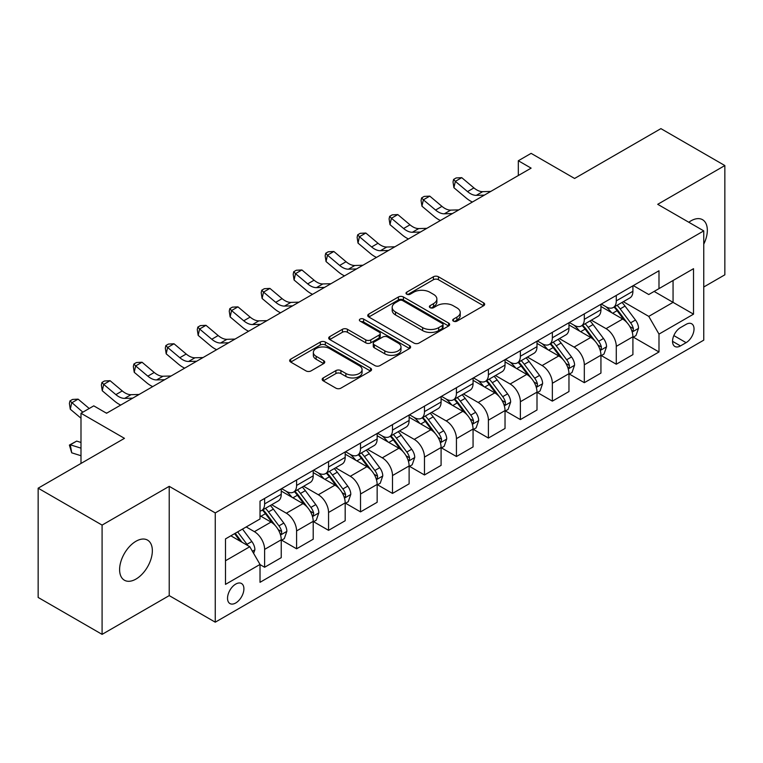 <?xml version="1.0" encoding="UTF-8"?>
<svg xmlns="http://www.w3.org/2000/svg" width="763" height="763" viewBox="0 0 763 763"><rect width="100%" height="100%" fill="white"/><g stroke="black" fill="none" stroke-linecap="round" stroke-linejoin="round"><path stroke-width="1.14" d="M453.441 321.147A2.489 1.431 0 0 0 456.951 321.147L483.628 305.753A3.548 2.051 0 0 0 484.667 304.303A3.548 2.051 0 0 0 483.628 302.854L438.439 276.759A3.548 2.051 0 0 0 433.422 276.759L406.746 292.162A2.489 1.431 0 0 0 406.021 293.173A2.489 1.431 0 0 0 406.746 294.194A2.489 1.431 0 0 0 410.256 294.194L413.708 292.2A11.359 6.562 0 0 1 429.779 292.2L433.546 294.375A11.359 6.562 0 0 1 436.875 299.01A11.359 6.562 0 0 1 433.546 303.645L430.094 305.639A2.489 1.431 0 0 0 429.369 306.659A2.489 1.431 0 0 0 430.094 307.67A2.489 1.431 0 0 0 433.603 307.67L437.056 305.677A11.359 6.562 0 0 1 453.127 305.677L456.894 307.851A11.359 6.562 0 0 1 460.223 312.487A11.359 6.562 0 0 1 456.894 317.131L453.441 319.125A2.489 1.431 0 0 0 452.707 320.136A2.489 1.431 0 0 0 453.441 321.147L453.441 319.125M135.976 579.069A23.148 13.362 120 0 0 151.103 558.669A23.148 13.362 120 0 0 147.555 540.118A23.148 13.362 120 0 0 135.976 541.263A23.148 13.362 120 0 0 120.85 561.663A23.148 13.362 120 0 0 124.398 580.214A23.148 13.362 120 0 0 135.976 579.069M703.753 244.16A23.148 13.362 120 0 0 702.532 219.696A23.148 13.362 120 0 0 690.963 220.85A23.148 13.362 120 0 0 688.808 222.262M235.719 602.989A11.579 6.686 120 0 0 243.283 592.784A11.579 6.686 120 0 0 241.509 583.514A11.579 6.686 120 0 0 235.719 584.086A11.579 6.686 120 0 0 228.156 594.291A11.579 6.686 120 0 0 229.93 603.562A11.579 6.686 120 0 0 235.719 602.989M323.216 377.933A3.548 2.051 0 0 0 322.177 379.383A3.548 2.051 0 0 0 323.216 380.823L335.892 388.148A3.548 2.051 0 0 0 340.908 388.148L370.532 371.047A3.548 2.051 0 0 0 371.571 369.597A3.548 2.051 0 0 0 370.532 368.147L325.343 342.053A3.548 2.051 0 0 0 320.326 342.053L290.703 359.163A3.548 2.051 0 0 0 289.663 360.613A3.548 2.051 0 0 0 290.703 362.063L306.02 370.904A3.548 2.051 0 0 0 311.037 370.904L323.712 363.579A3.548 2.051 0 0 0 324.752 362.129A3.548 2.051 0 0 0 323.712 360.68L316.12 356.292A9.499 5.484 0 0 1 313.335 352.42A9.499 5.484 0 0 1 319.201 347.356A9.499 5.484 0 0 1 329.549 348.538L359.297 365.715A9.499 5.484 0 0 1 362.082 369.597A9.499 5.484 0 0 1 356.216 374.662A9.499 5.484 0 0 1 345.868 373.469L340.908 370.608A3.548 2.051 0 0 0 335.892 370.608L323.216 377.933L323.216 380.823M703.753 287.002L724.85 274.814L724.85 165.552L660.911 128.632L574.596 178.466L531.115 153.363L518.325 160.755L531.115 168.137L106.562 413.25L93.773 405.859L80.992 413.25L80.992 463.446M102.089 525.097L102.089 634.368L169.224 595.607L169.224 486.336L102.089 525.097L38.15 488.186L124.464 438.344L80.992 413.25M169.224 486.336L215.261 512.917L703.753 230.884L703.753 340.155L215.261 622.188L215.261 512.917M724.85 165.552L657.716 204.312L703.753 230.884M413.966 343.073A3.548 2.051 0 0 0 418.982 343.073L448.606 325.973A3.548 2.051 0 0 0 449.645 324.523A3.548 2.051 0 0 0 448.606 323.073L403.417 296.979A3.548 2.051 0 0 0 398.4 296.979L368.777 314.079A3.548 2.051 0 0 0 367.737 315.529A3.548 2.051 0 0 0 368.777 316.979L413.966 343.073M361.109 321.69A2.489 1.431 0 0 1 363.627 322.034L363.627 319.087L409.569 345.61A3.548 2.051 0 0 1 410.608 347.06A3.548 2.051 0 0 1 409.569 348.51L379.945 365.611A3.548 2.051 0 0 1 374.929 365.611L329.74 339.516L329.74 336.626A3.548 2.051 0 0 0 328.7 338.076A3.548 2.051 0 0 0 329.74 339.516M329.74 336.626L342.415 329.301A3.548 2.051 0 0 1 347.442 329.301L365.763 339.878A3.548 2.051 0 0 0 370.78 339.878L379.192 335.024A3.548 2.051 0 0 0 380.232 333.574A3.548 2.051 0 0 0 379.192 332.124L360.117 321.118A2.489 1.431 0 0 1 359.383 320.098A2.489 1.431 0 0 1 360.918 318.772A2.489 1.431 0 0 1 363.627 319.087M102.089 634.368L38.15 597.448L38.15 488.186M686.099 324.361L680.472 327.604A11.216 6.476 120 0 0 673.147 337.484A11.216 6.476 120 0 0 674.874 346.469A11.216 6.476 120 0 0 680.472 345.916L686.099 342.663A11.216 6.476 120 0 0 693.424 332.782A11.216 6.476 120 0 0 691.707 323.798A11.216 6.476 120 0 0 686.099 324.361M633.29 285.591L648.76 294.528L658.994 288.624L658.994 270.76L260.021 501.1L260.021 518.974L225.486 538.907L225.486 584.382L260.021 564.448L260.021 582.312L658.994 351.972L658.994 334.099L648.76 316.387L623.333 301.7M658.994 288.624L693.519 268.69L693.519 314.165L658.994 334.099M169.224 595.607L215.261 622.188M518.325 160.755L518.325 175.519M654.129 291.428L673.061 302.358L673.061 280.498L693.519 268.69M648.76 316.387L673.061 302.358L693.519 314.165M225.486 560.757L249.787 546.728L230.865 535.807M260.021 564.601L264.618 567.252L264.618 549.389A14.468 8.355 -120 0 0 254.394 531.668L246.201 526.947M264.618 567.252L281.242 557.658L281.242 539.794A14.468 8.355 -120 0 0 271.018 522.073L260.021 515.721M281.623 540.156L296.588 548.797L296.588 530.934A14.468 8.355 -120 0 0 286.363 513.213L271.666 504.734M296.588 548.797L313.212 539.203L313.212 521.329A14.468 8.355 -120 0 0 302.987 503.618L281.242 491.067M313.593 521.701L328.557 530.342L328.557 512.469A14.468 8.355 -120 0 0 318.333 494.758L303.636 486.269M328.557 530.342L345.181 520.738L345.181 502.874A14.468 8.355 -120 0 0 334.957 485.154L313.212 472.602M345.563 503.246L360.527 511.887L360.527 494.014A14.468 8.355 -120 0 0 350.293 476.293L335.606 467.814M360.527 511.887L377.151 502.283L377.151 484.419A14.468 8.355 -120 0 0 366.927 466.698L345.181 454.147M377.532 484.791L392.497 493.423L392.497 475.559A14.468 8.355 -120 0 0 382.263 457.838L367.575 449.359M392.497 493.423L409.121 483.828L409.121 465.964A14.468 8.355 -120 0 0 398.887 448.243L377.151 435.692M409.502 466.327L424.466 474.967L424.466 457.104A14.468 8.355 -120 0 0 414.233 439.383L399.545 430.904M424.466 474.967L441.09 465.373L441.09 447.499A14.468 8.355 -120 0 0 430.857 429.788L409.121 417.237M441.472 447.871L456.436 456.512L456.436 438.649A14.468 8.355 -120 0 0 446.202 420.928L431.515 412.449M456.436 456.512L473.06 446.918L473.06 429.044A14.468 8.355 -120 0 0 462.826 411.324L441.09 398.772M473.441 429.416L488.406 438.057L488.406 420.184A14.468 8.355 -120 0 0 478.172 402.463L463.484 393.985M488.406 438.057L505.03 428.453L505.03 410.589A14.468 8.355 -120 0 0 494.796 392.869L473.06 380.317M505.411 410.961L520.376 419.593L520.376 401.729A14.468 8.355 -120 0 0 510.142 384.008L495.454 375.53M520.376 419.593L536.999 409.998L536.999 392.134A14.468 8.355 -120 0 0 526.766 374.414L505.03 361.862M537.381 392.497L552.345 401.138L552.345 383.274A14.468 8.355 -120 0 0 542.111 365.553L527.424 357.074M552.345 401.138L568.969 391.543L568.969 373.67A14.468 8.355 -120 0 0 558.735 355.959L536.999 343.407M569.351 374.042L584.315 382.683L584.315 364.819A14.468 8.355 -120 0 0 574.081 347.098L559.393 338.619M584.315 382.683L600.939 373.088L600.939 355.215A14.468 8.355 -120 0 0 590.705 337.494L568.969 324.943M601.32 355.587L616.285 364.228L616.285 346.354A14.468 8.355 -120 0 0 606.051 328.643L591.363 320.155M616.285 364.228L632.909 354.623L632.909 336.76A14.468 8.355 -120 0 0 622.675 319.039L600.939 306.488M601.32 304.055L606.051 306.783A14.468 8.355 -120 0 0 613.29 307.499A14.468 8.355 -120 0 0 616.285 300.88L616.285 295.415M569.351 322.511L574.081 325.238A14.468 8.355 -120 0 0 581.32 325.963A14.468 8.355 -120 0 0 584.315 319.335L584.315 313.87M537.381 340.966L542.111 343.703A14.468 8.355 -120 0 0 549.35 344.418A14.468 8.355 -120 0 0 552.345 337.79L552.345 332.325M505.411 359.421L510.142 362.158A14.468 8.355 -120 0 0 517.381 362.873A14.468 8.355 -120 0 0 520.376 356.254L520.376 350.789M473.441 377.885L478.172 380.613A14.468 8.355 -120 0 0 485.411 381.328A14.468 8.355 -120 0 0 488.406 374.709L488.406 369.244M441.472 396.34L446.202 399.068A14.468 8.355 -120 0 0 453.441 399.783A14.468 8.355 -120 0 0 456.436 393.164L456.436 387.699M409.502 414.795L414.233 417.533A14.468 8.355 -120 0 0 421.472 418.248A14.468 8.355 -120 0 0 424.466 411.619L424.466 406.154M377.532 433.25L382.263 435.988A14.468 8.355 -120 0 0 389.502 436.703A14.468 8.355 -120 0 0 392.497 430.084L392.497 424.619M345.563 451.715L350.293 454.443A14.468 8.355 -120 0 0 357.532 455.158A14.468 8.355 -120 0 0 360.527 448.539L360.527 443.074M313.593 470.17L318.333 472.898A14.468 8.355 -120 0 0 325.563 473.613A14.468 8.355 -120 0 0 328.557 466.994L328.557 461.529M281.623 488.625L286.363 491.353A14.468 8.355 -120 0 0 293.593 492.078A14.468 8.355 -120 0 0 296.588 485.449L296.588 479.984M633.29 337.132L658.994 351.972M613.29 307.499L629.914 297.904A14.468 8.355 -120 0 0 632.909 291.285L632.909 285.82M581.32 325.963L597.944 316.359A14.468 8.355 -120 0 0 600.939 309.74L600.939 304.275M549.35 344.418L565.974 334.814A14.468 8.355 -120 0 0 568.969 328.195L568.969 322.73M517.381 362.873L534.005 353.279A14.468 8.355 -120 0 0 536.999 346.65L536.999 341.185M485.411 381.328L502.035 371.734A14.468 8.355 -120 0 0 505.03 365.105L505.03 359.65M453.441 399.783L470.065 390.189A14.468 8.355 -120 0 0 473.06 383.57L473.06 378.105M421.472 418.248L438.096 408.644A14.468 8.355 -120 0 0 441.09 402.025L441.09 396.56M389.502 436.703L406.126 427.108A14.468 8.355 -120 0 0 409.121 420.48L409.121 415.015M357.532 455.158L374.156 445.563A14.468 8.355 -120 0 0 377.151 438.935L377.151 433.479M325.563 473.613L342.186 464.018A14.468 8.355 -120 0 0 345.181 457.399L345.181 451.934M293.593 492.078L310.217 482.474A14.468 8.355 -120 0 0 313.212 475.854L313.212 470.389M260.021 511.115A14.468 8.355 -120 0 0 261.623 510.533L278.247 500.938A14.468 8.355 -120 0 0 281.242 494.31L281.242 488.845M261.623 510.533A14.468 8.355 -120 0 0 264.618 503.904L264.618 498.449M249.787 546.728L260.021 564.448M454.433 321.5L456.894 320.079A11.359 6.562 0 0 0 460.223 315.443L460.223 312.487M436.875 299.01L436.875 301.967A11.359 6.562 0 0 1 433.546 306.602L431.085 308.023M483.58 305.782L438.439 279.716A3.548 2.051 0 0 0 433.422 279.716L407.738 294.547M448.558 325.992L403.417 299.935A3.548 2.051 0 0 0 398.4 299.935L368.825 317.007M442.33 325.534A2.489 1.431 0 0 0 443.055 324.523A2.489 1.431 0 0 0 442.33 323.502L402.664 300.603A2.489 1.431 0 0 0 399.154 300.603L395.511 302.711A11.359 6.562 0 0 0 392.182 307.346A11.359 6.562 0 0 0 395.511 311.981L422.626 327.632A11.359 6.562 0 0 0 438.687 327.632L442.33 325.534L442.33 328.491A2.489 1.431 0 0 0 443.055 327.47L443.055 324.523M392.182 307.346L392.182 310.303A11.359 6.562 0 0 0 395.511 314.938L395.511 311.981M442.33 328.491L438.687 330.589A11.359 6.562 0 0 1 422.626 330.589L395.511 314.938M329.788 339.545L342.415 332.258L342.415 329.301M380.232 333.574L380.232 336.531A3.548 2.051 0 0 1 379.192 337.98L370.78 342.835A3.548 2.051 0 0 1 365.763 342.835L347.442 332.258A3.548 2.051 0 0 0 342.415 332.258M363.627 322.034L409.521 348.538M384.781 350.866A9.499 5.484 0 0 0 395.129 352.048A9.499 5.484 0 0 0 400.995 346.984A9.499 5.484 0 0 0 398.21 343.112L387.728 337.055A3.548 2.051 0 0 0 382.711 337.055L374.299 341.91A3.548 2.051 0 0 0 373.26 343.36A3.548 2.051 0 0 0 374.299 344.809L384.781 350.866L384.781 353.813A9.499 5.484 0 0 0 395.129 355.005A9.499 5.484 0 0 0 400.995 349.94L400.995 346.984M373.26 343.36L373.26 346.316A3.548 2.051 0 0 0 374.299 347.766L374.299 344.809M384.781 353.813L374.299 347.766M362.082 369.597L362.082 372.544A9.499 5.484 0 0 1 356.216 377.618A9.499 5.484 0 0 1 345.868 376.426L340.908 373.565A3.548 2.051 0 0 0 335.892 373.565L323.254 380.851M313.335 352.42L313.335 355.377A9.499 5.484 0 0 0 316.12 359.249L316.12 356.292M323.665 363.608L316.12 359.249M370.484 371.076L325.343 345.01A3.548 2.051 0 0 0 320.326 345.01L290.751 362.082M632.909 337.351L635.98 335.577L638.536 328.195A9.585 5.532 -120 0 0 635.474 320.031L625.021 306.087A27.668 15.975 -120 0 0 622.007 302.472M611.611 312.649A27.668 15.975 -120 0 0 605.946 306.726M632.031 331.476L633.147 330.274L633.357 328.605A9.585 5.532 -120 0 0 630.61 322.835L620.166 308.891A27.668 15.975 -120 0 0 617.143 305.276M614.568 306.764A22.966 13.257 60 0 1 618.345 311.046L627.186 322.854M614.072 307.041A27.668 15.975 60 0 1 617.095 310.665L624.039 319.935M484.371 195.118L476.312 195.347A18.083 10.444 60 0 1 467.538 191.599L455.339 181.346L453.928 187.727L466.117 197.97A27.125 15.661 -120 0 0 472.402 202.033M490.762 191.427L482.702 191.656A18.083 10.444 60 0 1 473.928 187.908L461.739 177.655L455.339 181.346L453.594 179.429L456.15 177.951L461.739 177.655M453.928 187.727L453.022 181.985L453.594 179.429M600.939 355.806L604.01 354.032L606.566 346.65A9.585 5.532 -120 0 0 603.504 338.495L593.051 324.542A27.668 15.975 -120 0 0 590.037 320.927M579.642 331.113A27.668 15.975 -120 0 0 573.976 325.181M600.061 349.94L601.177 348.729L601.387 347.06A9.585 5.532 -120 0 0 598.64 341.299L588.197 327.346A27.668 15.975 -120 0 0 585.173 323.731M582.598 325.219A22.966 13.257 60 0 1 586.375 329.502L595.216 341.309M582.102 325.505A27.668 15.975 60 0 1 585.126 329.12L592.069 338.391M568.969 374.261L572.04 372.497L574.596 365.105A9.585 5.532 -120 0 0 571.535 356.95L561.082 342.997A27.668 15.975 -120 0 0 558.068 339.382M547.672 349.568A27.668 15.975 -120 0 0 542.007 343.636M568.092 368.395L569.208 367.194L569.417 365.515A9.585 5.532 -120 0 0 566.671 359.755L556.227 345.801A27.668 15.975 -120 0 0 553.204 342.186M550.628 343.674A22.966 13.257 60 0 1 554.405 347.957L563.247 359.764M550.133 343.96A27.668 15.975 60 0 1 553.156 347.575L560.099 356.846M536.999 392.726L540.07 390.952L542.627 383.57A9.585 5.532 -120 0 0 539.565 375.406L529.112 361.452A27.668 15.975 -120 0 0 526.098 357.837M515.702 368.024A27.668 15.975 -120 0 0 510.037 362.091M536.122 386.851L537.238 385.649L537.448 383.98A9.585 5.532 -120 0 0 534.71 378.21L524.257 364.266A27.668 15.975 -120 0 0 521.234 360.641M518.659 362.129A22.966 13.257 60 0 1 522.436 366.421L531.277 378.219M518.172 362.415A27.668 15.975 60 0 1 521.186 366.03L528.139 375.31M452.402 213.583L444.343 213.802A18.083 10.444 60 0 1 435.568 210.054L423.379 199.811L421.958 206.182L434.147 216.434A27.125 15.661 -120 0 0 440.432 220.488M458.792 209.892L450.733 210.111A18.083 10.444 60 0 1 441.958 206.363L429.769 196.12L423.379 199.811L421.624 197.884L424.18 196.415L429.769 196.12M421.958 206.182L421.052 200.44L421.624 197.884M420.432 232.038L412.373 232.257A18.083 10.444 60 0 1 403.598 228.509L391.409 218.266L389.988 224.646L402.177 234.89A27.125 15.661 -120 0 0 408.463 238.943M426.822 228.347L418.763 228.566A18.083 10.444 60 0 1 409.989 224.818L397.8 214.575L391.409 218.266L389.655 216.349L392.211 214.87L397.8 214.575M389.988 224.646L389.092 218.895L389.655 216.349M388.462 250.493L380.403 250.712A18.083 10.444 60 0 1 371.629 246.964L359.44 236.721L358.019 243.101L370.208 253.345A27.125 15.661 -120 0 0 376.493 257.408M394.853 246.802L386.793 247.021A18.083 10.444 60 0 1 378.019 243.273L365.83 233.03L359.44 236.721L357.685 234.804L360.241 233.325L365.83 233.03M358.019 243.101L357.122 237.35L357.685 234.804M505.03 411.181L508.101 409.407L510.657 402.025A9.585 5.532 -120 0 0 507.595 393.861L497.142 379.917A27.668 15.975 -120 0 0 494.128 376.293M483.732 386.479A27.668 15.975 -120 0 0 478.067 380.556M504.152 405.306L505.268 404.104L505.478 402.435A9.585 5.532 -120 0 0 502.741 396.665L492.288 382.721A27.668 15.975 -120 0 0 489.264 379.106M486.689 380.584A22.966 13.257 60 0 1 490.466 384.876L499.307 396.684M486.203 380.871A27.668 15.975 60 0 1 489.217 384.495L496.169 393.765M356.493 268.948L348.433 269.177A18.083 10.444 60 0 1 339.659 265.429L327.47 255.176L326.049 261.556L338.238 271.8A27.125 15.661 -120 0 0 344.523 275.863M362.883 265.257L354.824 265.486A18.083 10.444 60 0 1 346.049 261.728L333.86 251.485L327.47 255.176L325.715 253.259L328.271 251.78L333.86 251.485M326.049 261.556L325.152 255.815L325.715 253.259M473.06 429.636L476.131 427.862L478.687 420.48A9.585 5.532 -120 0 0 475.626 412.316L465.172 398.372A27.668 15.975 -120 0 0 462.159 394.757M451.763 404.943A27.668 15.975 -120 0 0 446.097 399.011M472.183 423.77L473.298 422.559L473.508 420.89A9.585 5.532 -120 0 0 470.771 415.129L460.318 401.176A27.668 15.975 -120 0 0 457.295 397.561M454.719 399.049A22.966 13.257 60 0 1 458.496 403.331L467.337 415.139M454.233 399.335A27.668 15.975 60 0 1 457.247 402.95L464.2 412.22M324.523 287.413L316.464 287.632A18.083 10.444 60 0 1 307.689 283.884L295.5 273.64L294.079 280.011L306.268 290.264A27.125 15.661 -120 0 0 312.553 294.318M330.913 283.722L322.854 283.941A18.083 10.444 60 0 1 314.079 280.193L301.89 269.949L295.5 273.64L293.745 271.714L296.302 270.245L301.89 269.949M294.079 280.011L293.183 274.27L293.745 271.714M441.09 448.091L444.161 446.326L446.717 438.935A9.585 5.532 -120 0 0 443.656 430.78L433.203 416.827A27.668 15.975 -120 0 0 430.189 413.212M419.793 423.398A27.668 15.975 -120 0 0 414.128 417.466M440.213 442.225L441.329 441.024L441.539 439.345A9.585 5.532 -120 0 0 438.801 433.584L428.348 419.631A27.668 15.975 -120 0 0 425.325 416.016M422.75 417.504A22.966 13.257 60 0 1 426.527 421.786L435.368 433.594M422.263 417.79A27.668 15.975 60 0 1 425.277 421.405L432.23 430.675M292.553 305.868L284.494 306.087A18.083 10.444 60 0 1 275.72 302.339L263.531 292.095L262.11 298.476L274.298 308.719A27.125 15.661 -120 0 0 280.584 312.773M298.943 302.177L290.884 302.396A18.083 10.444 60 0 1 282.11 298.648L269.921 288.404L263.531 292.095L261.776 290.178L264.332 288.7L269.921 288.404M262.11 298.476L261.213 292.725L261.776 290.178M409.121 466.555L412.192 464.781L414.748 457.399A9.585 5.532 -120 0 0 411.686 449.235L401.243 435.282A27.668 15.975 -120 0 0 398.219 431.667M387.823 441.853A27.668 15.975 -120 0 0 382.158 435.921M408.253 460.68L409.359 459.479L409.569 457.81A9.585 5.532 -120 0 0 406.832 452.039L396.379 438.086A27.668 15.975 -120 0 0 393.355 434.471M390.79 435.959A22.966 13.257 60 0 1 394.557 440.251L403.398 452.049M390.294 436.245A27.668 15.975 60 0 1 393.307 439.86L400.26 449.14M260.584 324.323L252.524 324.542A18.083 10.444 60 0 1 243.75 320.794L231.561 310.551L230.14 316.931L242.329 327.174A27.125 15.661 -120 0 0 248.614 331.237M266.974 320.632L258.915 320.851A18.083 10.444 60 0 1 250.14 317.103L237.951 306.86L231.561 310.551L229.806 308.634L232.362 307.155L237.951 306.86M230.14 316.931L229.243 311.18L229.806 308.634M377.151 485.01L380.222 483.237L382.778 475.854A9.585 5.532 -120 0 0 379.716 467.69L369.273 453.747A27.668 15.975 -120 0 0 366.25 450.122M355.854 460.308A27.668 15.975 -120 0 0 350.188 454.386M376.283 479.135L377.389 477.934L377.599 476.265A9.585 5.532 -120 0 0 374.862 470.494L364.409 456.551A27.668 15.975 -120 0 0 361.395 452.936M358.82 454.414A22.966 13.257 60 0 1 362.587 458.706L371.428 470.513M358.324 454.7A27.668 15.975 60 0 1 361.338 458.315L368.291 467.595M228.614 342.778L220.555 343.007A18.083 10.444 60 0 1 211.78 339.249L199.591 329.006L198.17 335.386L210.359 345.629A27.125 15.661 -120 0 0 216.644 349.692M235.004 339.087L226.945 339.316A18.083 10.444 60 0 1 218.17 335.558L205.981 325.315L199.591 329.006L197.836 327.089L200.402 325.61L205.981 325.315M198.17 335.386L197.274 329.645L197.836 327.089M345.181 503.466L348.252 501.692L350.808 494.31A9.585 5.532 -120 0 0 347.747 486.145L337.303 472.202A27.668 15.975 -120 0 0 334.28 468.587M323.884 478.763A27.668 15.975 -120 0 0 318.219 472.841M344.313 497.6L345.42 496.389L345.629 494.72A9.585 5.532 -120 0 0 342.892 488.959L332.439 475.006A27.668 15.975 -120 0 0 329.425 471.391M326.85 472.879A22.966 13.257 60 0 1 330.617 477.161L339.459 488.969M326.354 473.165A27.668 15.975 60 0 1 329.368 476.78L336.321 486.05M196.644 361.242L188.585 361.462A18.083 10.444 60 0 1 179.81 357.713L167.622 347.47L166.2 353.841L178.389 364.085A27.125 15.661 -120 0 0 184.675 368.147M203.034 357.551L194.975 357.771A18.083 10.444 60 0 1 186.201 354.022L174.012 343.77L167.622 347.47L165.867 345.544L168.432 344.075L174.012 343.77M166.2 353.841L165.304 348.1L165.867 345.544M313.212 521.921L316.283 520.156L318.839 512.765A9.585 5.532 -120 0 0 315.777 504.61L305.334 490.657A27.668 15.975 -120 0 0 302.31 487.042M291.914 497.228A27.668 15.975 -120 0 0 286.259 491.296M312.344 516.055L313.459 514.853L313.669 513.175A9.585 5.532 -120 0 0 310.923 507.414L300.469 493.461A27.668 15.975 -120 0 0 297.456 489.846M294.88 491.334A22.966 13.257 60 0 1 298.648 495.616L307.489 507.424M294.384 491.62A27.668 15.975 60 0 1 297.398 495.235L304.351 504.505M164.674 379.697L156.615 379.917A18.083 10.444 60 0 1 147.841 376.169L135.652 365.925L134.231 372.296L146.42 382.549A27.125 15.661 -120 0 0 152.705 386.603M171.074 376.006L163.005 376.226A18.083 10.444 60 0 1 154.231 372.478L142.042 362.234L135.652 365.925L133.897 364.008L136.463 362.53L142.042 362.234M134.231 372.296L133.334 366.555L133.897 364.008M281.242 540.385L284.313 538.611L286.869 531.229A9.585 5.532 -120 0 0 283.807 523.065L273.364 509.112A27.668 15.975 -120 0 0 270.34 505.497M280.374 534.51L281.49 533.308L281.7 531.63A9.585 5.532 -120 0 0 278.953 525.869L268.5 511.916A27.668 15.975 -120 0 0 265.486 508.301M262.911 509.789A22.966 13.257 60 0 1 266.678 514.081L275.519 525.879M262.415 510.075A27.668 15.975 60 0 1 265.429 513.69L272.381 522.97M132.705 398.152L124.646 398.372A18.083 10.444 60 0 1 115.871 394.624L103.682 384.38L102.261 390.761L114.45 401.004A27.125 15.661 -120 0 0 120.735 405.067M139.104 394.461L131.036 394.681A18.083 10.444 60 0 1 122.261 390.933L110.072 380.689L103.682 384.38L101.937 382.463L104.493 380.985L110.072 380.689M102.261 390.761L101.365 385.01L101.937 382.463M253.621 553.375L254.899 549.684A9.585 5.532 -120 0 0 251.838 541.52L242.52 529.074M247.851 545.612A9.585 5.532 -120 0 0 246.983 544.324L237.655 531.878M235.252 533.261L241.957 542.207M234.584 533.652L240.269 541.234M80.992 455.73L71.712 452.812L69.395 445.077L76.681 441.1L80.992 442.454M76.681 441.1L70.291 444.791L80.992 448.158M69.395 445.077L70.291 444.791L71.712 452.812M89.223 408.491L78.103 399.144L71.712 402.835L70.291 409.216L80.992 418.21M82.833 412.182L69.967 400.918L72.523 399.44L78.103 399.144M70.291 409.216L69.395 403.474L69.967 400.918M107.135 412.917L106.047 412.945M254.394 531.668L271.018 522.073M286.363 513.213L302.987 503.618M318.333 494.758L334.957 485.154M350.293 476.293L366.927 466.698M382.263 457.838L398.887 448.243M414.233 439.383L430.857 429.788M446.202 420.928L462.826 411.324M478.172 402.463L494.796 392.869M510.142 384.008L526.766 374.414M542.111 365.553L558.735 355.959M574.081 347.098L590.705 337.494M606.051 328.643L622.675 319.039M616.285 300.88L632.909 291.285M616.285 346.354L632.909 336.76M584.315 364.819L600.939 355.215M584.315 319.335L600.939 309.74M552.345 383.274L568.969 373.67M552.345 337.79L568.969 328.195M520.376 401.729L536.999 392.134M520.376 356.254L536.999 346.65M488.406 420.184L505.03 410.589M488.406 374.709L505.03 365.105M456.436 438.649L473.06 429.044M456.436 393.164L473.06 383.57M424.466 457.104L441.09 447.499M424.466 411.619L441.09 402.025M392.497 475.559L409.121 465.964M392.497 430.084L409.121 420.48M360.527 494.014L377.151 484.419M360.527 448.539L377.151 438.935M328.557 512.469L345.181 502.874M328.557 466.994L345.181 457.399M296.588 530.934L313.212 521.329M296.588 485.449L313.212 475.854M264.618 549.389L281.242 539.794M264.618 503.904L281.242 494.31M673.843 335.586L686.099 342.663M672.546 341.338L680.472 345.916M456.894 320.079L456.894 317.131M430.094 307.67L430.094 305.639M433.546 306.602L433.546 303.645M406.746 294.194L406.746 292.162M433.422 279.716L433.422 276.759M438.439 279.716L438.439 276.759M483.628 305.753L483.628 302.854M368.777 316.979L368.777 314.079M398.4 299.935L398.4 296.979M403.417 299.935L403.417 296.979M448.606 325.973L448.606 323.073M422.626 330.589L422.626 327.632M438.687 330.589L438.687 327.632M347.442 332.258L347.442 329.301M365.763 342.835L365.763 339.878M370.78 342.835L370.78 339.878M379.192 337.98L379.192 335.024M409.569 348.51L409.569 345.61M335.892 373.565L335.892 370.608M340.908 373.565L340.908 370.608M345.868 376.426L345.868 373.469M323.712 363.579L323.712 360.68M290.703 362.063L290.703 359.163M320.326 345.01L320.326 342.053M325.343 345.01L325.343 342.053M370.532 371.047L370.532 368.147M632.193 332.01L638.469 328.376M620.166 308.891L625.021 306.087M612.632 313.24L617.095 310.665M630.61 322.835L635.474 320.031M629.856 326.583L633.357 328.605M476.312 195.347L482.702 191.656M467.538 191.599L473.928 187.908M600.223 350.465L606.499 346.841M588.197 327.346L593.051 324.542M580.662 331.695L585.126 329.12M598.64 341.299L603.504 338.495M597.887 345.038L601.387 347.06M568.254 368.92L574.529 365.296M556.227 345.801L561.082 342.997M548.692 350.15L553.156 347.575M566.671 359.755L571.535 356.95M565.917 363.493L569.417 365.515M536.284 387.375L542.56 383.751M524.257 364.266L529.112 361.452M516.723 368.615L521.186 366.03M534.71 378.21L539.565 375.406M533.947 381.958L537.448 383.98M444.343 213.802L450.733 210.111M435.568 210.054L441.958 206.363M412.373 232.257L418.763 228.566M403.598 228.509L409.989 224.818M380.403 250.712L386.793 247.021M371.629 246.964L378.019 243.273M504.314 405.83L510.59 402.206M492.288 382.721L497.142 379.917M484.753 387.07L489.217 384.495M502.741 396.665L507.595 393.861M501.978 400.413L505.478 402.435M348.433 269.177L354.824 265.486M339.659 265.429L346.049 261.728M472.345 424.295L478.62 420.671M460.318 401.176L465.172 398.372M452.783 405.525L457.247 402.95M470.771 415.129L475.626 412.316M470.008 418.868L473.508 420.89M316.464 287.632L322.854 283.941M307.689 283.884L314.079 280.193M440.375 442.75L446.651 439.126M428.348 419.631L433.203 416.827M420.814 423.98L425.277 421.405M438.801 433.584L443.656 430.78M438.038 437.323L441.539 439.345M284.494 306.087L290.884 302.396M275.72 302.339L282.11 298.648M408.405 461.205L414.681 457.581M396.379 438.086L401.243 435.282M388.844 442.445L393.307 439.86M406.832 452.039L411.686 449.235M406.069 455.778L409.569 457.81M252.524 324.542L258.915 320.851M243.75 320.794L250.14 317.103M376.436 479.66L382.711 476.036M364.409 456.551L369.273 453.747M356.874 460.9L361.338 458.315M374.862 470.494L379.716 467.69M374.099 474.243L377.599 476.265M220.555 343.007L226.945 339.316M211.78 339.249L218.17 335.558M344.466 498.125L350.742 494.5M332.439 475.006L337.303 472.202M324.904 479.355L329.368 476.78M342.892 488.959L347.747 486.145M342.129 492.698L345.629 494.72M188.585 361.462L194.975 357.771M179.81 357.713L186.201 354.022M312.496 516.58L318.772 512.955M300.469 493.461L305.334 490.657M292.935 497.81L297.398 495.235M310.923 507.414L315.777 504.61M310.159 511.153L313.669 513.175M156.615 379.917L163.005 376.226M147.841 376.169L154.231 372.478M280.526 535.035L286.812 531.41M268.5 511.916L273.364 509.112M260.965 516.274L265.429 513.69M278.953 525.869L283.807 523.065M278.19 529.608L281.7 531.63M124.646 398.372L131.036 394.681M115.871 394.624L122.261 390.933M252.41 551.268L254.842 549.865M246.983 544.324L251.838 541.52"/></g></svg>
